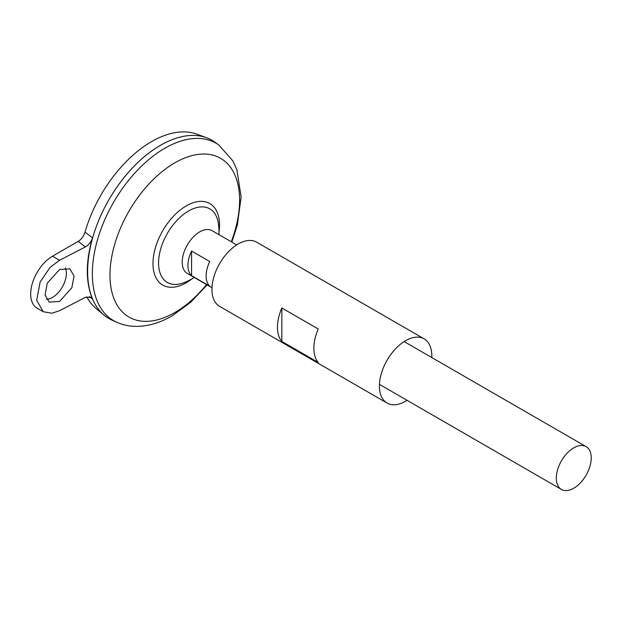<?xml version="1.0" encoding="UTF-8"?>
<svg xmlns="http://www.w3.org/2000/svg" width="622" height="622" viewBox="0 0 622 622"><rect width="100%" height="100%" fill="white"/><g stroke="black" fill="none" stroke-linecap="round" stroke-linejoin="round"><path stroke-width="0.93" d="M46.44 299.283A19.562 11.297 120 0 0 52.52 297.394A19.562 11.297 120 0 0 65.256 267.841M59.556 269.513L69.882 268.86L74.049 276.067L71.849 287.753L59.556 301.46L49.231 302.113L45.064 294.906L47.264 283.22L59.556 269.513M191.568 251.024L209.769 261.535A24.709 14.267 120 0 0 209.769 286.182L191.568 275.678A24.709 14.267 -60 0 1 191.568 251.024L191.568 275.678M573.764 488.216A24.709 14.267 -60 0 1 561.409 489.436A24.709 14.267 -60 0 1 557.623 469.641A24.709 14.267 -60 0 1 573.764 447.863A24.709 14.267 -60 0 1 586.118 446.643A24.709 14.267 -60 0 1 589.905 466.438A24.709 14.267 -60 0 1 573.764 488.216M211.993 287.706L187.331 273.47A24.709 14.267 -60 0 1 183.544 253.667A24.709 14.267 -60 0 1 199.685 231.889A24.709 14.267 -60 0 1 212.04 230.669L236.702 244.905M87.624 271.417A102.933 59.432 -60 0 1 160.406 145.346A102.933 59.432 -60 0 1 160.414 145.338M112.014 320.128A102.957 59.44 -60 0 1 92.39 238.77A102.957 59.44 -60 0 1 160.422 145.338A102.957 59.44 -60 0 1 214.792 142.111L218.897 145.058A102.451 59.152 -60 0 0 164.791 148.269A102.451 59.152 -60 0 0 97.086 241.25A102.451 59.152 -60 0 0 116.617 322.204L112.014 320.128M194.251 277.459A54.06 54.06 0 0 1 182.767 283.064L182.767 283.064A42.483 24.53 -60 0 1 158.556 263.013A42.483 24.53 -60 0 1 188.598 210.975A42.483 24.53 -60 0 1 218.065 221.914A54.06 54.06 0 0 1 218.96 234.657M108.943 318.557A102.957 59.44 -60 0 1 104.068 315.16L96.153 308.559A101.192 58.421 -60 0 1 86.777 296.795M104.068 315.16A102.957 59.44 -60 0 1 94.622 231.384A102.957 59.44 -60 0 1 160.406 145.33A102.957 59.44 -60 0 1 206.512 137.719A102.957 59.44 -60 0 1 211.892 140.238M85.043 232.099L92.507 237.868C85.572 261.854 85.572 282.248 92.507 299.058L91.224 297.347L85.323 297.394L59.556 310.705L51.875 313.231L43.26 311.739L36.675 300.356L40.15 281.906L50.094 267.382L59.556 260.268L85.323 246.957L78.193 241.383C81.412 239.361 83.698 236.267 85.043 232.099A101.192 58.421 -60 0 1 151.527 141.645A101.192 58.421 -60 0 1 196.84 134.158L206.512 137.719M92.507 299.058L89.319 296.554M78.193 241.383L52.52 256.202A30.882 17.836 120 0 0 32.344 283.422A30.882 17.836 120 0 0 37.079 308.17L43.26 311.739M92.507 237.868C91.123 241.989 88.728 245.021 85.323 246.957M318.239 362.455L281.836 341.447A37.063 21.397 -60 0 1 281.836 307.983L318.239 328.999A37.063 21.397 120 0 0 318.239 362.455M407.052 400.319A37.063 21.397 -60 0 1 405.598 401.213A37.063 21.397 -60 0 1 387.063 403.048A37.063 21.397 -60 0 1 381.387 373.348A37.063 21.397 -60 0 1 405.598 340.685A37.063 21.397 -60 0 1 424.126 338.85A37.063 21.397 -60 0 1 431.761 357.526M387.063 403.048L219.628 306.374A37.063 21.397 -60 0 1 213.945 276.673A37.063 21.397 -60 0 1 238.156 244.018A37.063 21.397 -60 0 1 256.692 242.183L424.126 338.85M281.836 341.447L281.836 307.983M206.566 284.573A91.659 52.924 -60 0 1 174.79 312.532A91.659 52.924 -60 0 1 109.977 275.111A91.659 52.924 -60 0 1 174.79 162.847A91.659 52.924 -60 0 1 231.275 241.771M192.074 278.788A47.062 27.166 -60 0 1 186.258 282.738A47.062 27.166 -60 0 1 152.981 263.526A47.062 27.166 -60 0 1 186.258 205.89A47.062 27.166 -60 0 1 219.022 232.115M59.556 260.268L52.52 256.202M561.409 489.436L379.428 384.373M116.617 322.204C123.109 325.088 129.982 326.472 137.244 326.379C148.985 326.083 160.6 322.585 172.076 315.883L190.441 302.525L207.142 284.907M231.85 242.106L237.332 225.063L241.142 196.98L236.85 169.689L232.815 160.826L218.897 145.058M586.118 446.643L404.137 341.579"/></g></svg>
